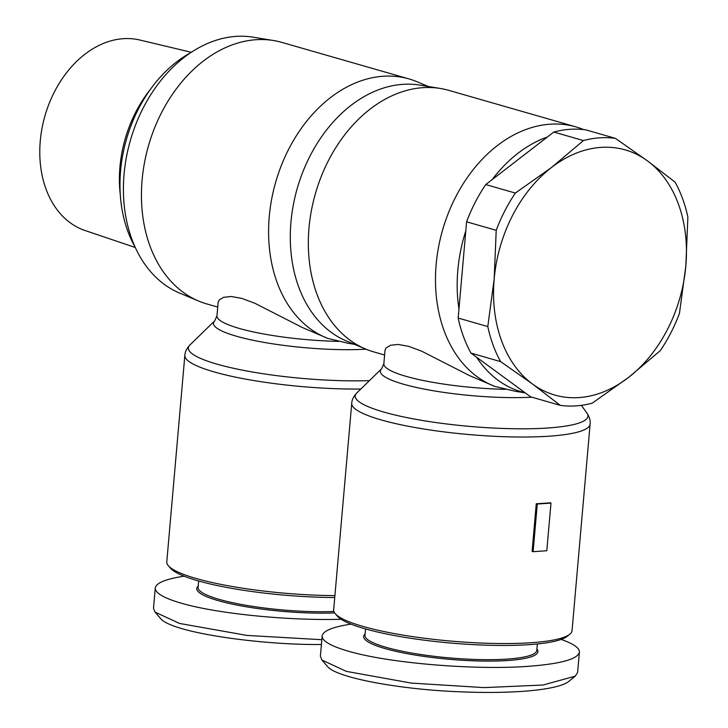 <?xml version="1.0" encoding="UTF-8"?>
<svg xmlns="http://www.w3.org/2000/svg" width="728" height="728" viewBox="0 0 728 728"><rect width="100%" height="100%" fill="white"/><g stroke="black" fill="none" stroke-linecap="round" stroke-linejoin="round"><path stroke-width="1.09" d="M583.656 129.584A136.045 99.654 106 0 0 575.921 126.881A136.045 99.654 106 0 0 550.022 124.206A136.045 99.654 106 0 0 439.348 243.07A136.045 99.654 106 0 0 494.776 386.377L469.36 375.53L421.803 351.242L408.781 346.373L398.198 344.453L390.481 345.254L386.077 347.911L385.03 350.323L383.856 363.727L381.618 368.787A93.939 16.444 5 0 0 426.29 389.489A93.939 16.444 5 0 0 531.895 397.197M575.921 126.881L448.767 90.354A136.045 99.654 106 0 0 440.376 88.47L419.992 85.13A133.615 97.88 106 0 0 402.793 84.348A133.615 97.88 106 0 0 294.412 199.618A133.615 97.88 106 0 0 346.473 341.013L365.529 349.003A136.045 99.654 106 0 0 373.637 351.861L384.611 355.018M440.376 88.47A136.045 99.654 106 0 0 422.877 87.669A136.045 99.654 106 0 0 312.521 205.041A136.045 99.654 106 0 0 365.529 349.003M572.053 630.657A119.647 20.939 -175 0 1 569.824 634.206A119.647 20.939 -175 0 1 531.14 642.724A119.647 20.939 -175 0 1 412.494 636.591A119.647 20.939 -175 0 1 335.244 613.677A119.647 20.939 -175 0 1 333.67 609.8L351.742 403.267A119.647 20.939 5 0 0 420.711 428.501A119.647 20.939 5 0 0 549.212 436.19A119.647 20.939 5 0 0 590.117 424.124L572.053 630.657M533.114 551.688L532.095 551.387L536.263 503.74A119.647 20.939 5 0 0 543.334 503.33A119.647 20.939 5 0 0 549.949 502.793L550.978 503.084L546.801 550.741L533.114 551.688L537.282 504.031L550.978 503.084M365.529 628.937L364.965 635.353A86.241 15.097 5 0 0 414.687 653.544A86.241 15.097 5 0 0 507.307 659.077A86.241 15.097 5 0 0 536.791 650.386L537.355 643.971M365.083 634.006A87.46 15.306 5 0 0 407.607 653.744A87.46 15.306 5 0 0 507.998 660.496A87.46 15.306 5 0 0 536.909 649.039M561.17 639.43C573.528 643.761 579.597 648.011 579.397 652.161L577.623 672.417L575.229 676.175L542.979 685.03L484.02 687.614L411.256 683.082L346.328 671.371L321.922 660.041L320.384 656.21L322.158 635.954C322.914 630.93 332.523 626.99 350.996 624.133M579.397 652.161C577.786 659.159 560.742 663.872 528.264 666.32C474.246 670.342 388.361 663.099 348.102 651.114C330.667 646.027 322.022 640.968 322.158 635.954M335.244 613.677L337.428 616.197A117.217 20.521 5 0 0 413.104 638.638A117.217 20.521 5 0 0 529.338 644.644A117.217 20.521 5 0 0 567.239 636.299L569.824 634.206M428.364 86.505L417.135 81.791A136.045 99.654 106 0 0 409.027 78.933A136.045 99.654 106 0 0 383.137 76.258A136.045 99.654 106 0 0 272.463 195.122A136.045 99.654 106 0 0 327.882 338.429L302.475 327.582L254.918 303.294L241.896 298.425L231.304 296.505L223.587 297.306L219.192 299.963L218.136 302.375L216.962 315.779L214.724 320.839A93.939 16.444 5 0 0 259.941 341.641A93.939 16.444 5 0 0 365.984 349.194M409.027 78.933L281.882 42.406A136.045 99.654 106 0 0 273.491 40.522L253.107 37.183A133.615 97.88 106 0 0 235.908 36.4A133.615 97.88 106 0 0 127.527 151.679A133.615 97.88 106 0 0 179.589 293.066L198.644 301.055A136.045 99.654 106 0 0 206.743 303.913L217.727 307.07M273.491 40.522A136.045 99.654 106 0 0 255.983 39.721A136.045 99.654 106 0 0 145.627 157.093A136.045 99.654 106 0 0 198.644 301.055M198.644 580.99L198.08 587.405A86.241 15.097 5 0 0 244.071 604.95A86.241 15.097 5 0 0 333.897 611.484M198.198 586.058A87.46 15.306 5 0 0 237.191 605.123A87.46 15.306 5 0 0 334.643 612.903M321.831 639.712L246.929 635.417L179.443 623.423L155.037 612.093L153.499 608.262L155.273 588.006C156.029 582.982 165.638 579.042 184.102 576.185M341.159 619.291C287.66 620.784 216.753 613.64 181.208 603.166C163.782 598.079 155.137 593.02 155.273 588.006M134.971 246.838A124.506 91.2 -74 0 1 190.754 52.68M135.262 247.475L85.058 230.521A99.163 72.645 -74 0 1 42.306 126.781A99.163 72.645 -74 0 1 123.278 38.684A99.163 72.645 -74 0 1 139.794 40.013L191.337 52.289M592.246 403.148A136.655 100.1 -74 0 1 576.112 405.887A136.655 100.1 -74 0 1 560.26 405.35L532.614 384.102A127.537 93.43 106 0 0 579.06 397.57A127.537 93.43 106 0 0 628.446 377.514L592.246 403.148M599.563 137.829A136.655 100.1 -74 0 1 615.415 138.366L647.401 160.852A127.537 93.43 106 0 0 600.955 147.384A127.537 93.43 106 0 0 551.569 167.44A127.537 93.43 106 0 0 494.175 279.07A127.537 93.43 106 0 0 532.614 384.102L500.627 361.616A136.655 100.1 -74 0 1 487.796 326.563L494.175 279.07L496.214 230.321A136.655 100.1 -74 0 1 515.369 193.066L551.569 167.44L583.428 140.559A136.655 100.1 -74 0 1 599.563 137.829M583.428 140.559L553.808 132.05A136.655 100.1 -74 0 1 569.942 129.32A136.655 100.1 -74 0 1 585.794 129.848L615.415 138.366M120.275 194.558A110.538 80.972 -74 0 1 150.55 89.18M560.26 405.35L530.648 396.842L471.007 353.107A136.655 100.1 -74 0 1 458.176 318.054L466.593 221.812A136.655 100.1 -74 0 1 485.749 184.557L553.808 132.05M647.401 160.852L675.056 182.091A136.655 100.1 -74 0 1 687.878 217.144L685.84 265.893A127.537 93.43 106 0 0 647.401 160.852M685.84 265.893L679.461 313.386A136.655 100.1 -74 0 1 660.305 350.641L628.446 377.514A127.537 93.43 106 0 0 685.84 265.893M496.214 230.321L466.593 221.812M458.176 318.054L487.796 326.563M485.749 184.557L515.369 193.066M500.627 361.616L471.007 353.107M476.622 357.221A133.615 97.88 106 0 0 525.034 392.72M465.802 230.876A133.615 97.88 106 0 0 458.968 309M334.916 595.604A119.647 20.939 -175 0 1 168.359 565.729A119.647 20.939 -175 0 1 166.785 561.852L184.848 355.319A119.647 20.939 5 0 0 360.806 389.043M168.359 565.729L170.534 568.25A117.217 20.521 5 0 0 334.744 597.515M321.412 644.489C261.807 645.217 171.207 632.723 160.478 618.381L155.037 612.093M327.882 338.429L348.312 343.316M575.229 676.175L568.777 681.426C557.875 690.171 512.021 694.212 457.766 691.7C402.165 689.534 336.172 678.114 327.373 666.329L321.922 660.041M494.776 386.377L515.197 391.264M536.263 503.74L537.282 504.031M547.401 136.991A133.615 97.88 106 0 0 492.155 179.616M581.363 405.35L586.923 413.067A116.799 20.448 -175 0 1 548.02 427.991A116.799 20.448 -175 0 1 414.814 419.137A116.799 20.448 -175 0 1 356.811 392.929C353.581 396.396 351.888 399.845 351.742 403.267M369.442 380.635A116.799 20.448 -175 0 1 241.623 369.988A116.799 20.448 -175 0 1 189.926 344.981C186.696 348.448 185.003 351.897 184.848 355.319M338.629 341.387A91.1 15.943 -175 0 1 216.962 315.779M505.514 389.334A91.1 15.943 -175 0 1 383.856 363.727M214.724 320.839L189.926 344.981M354.299 344.299L347.656 343.207M381.618 368.787L356.811 392.929M586.923 413.067C589.507 417.035 590.572 420.72 590.117 424.124M525.298 392.911L514.541 391.154"/></g></svg>
